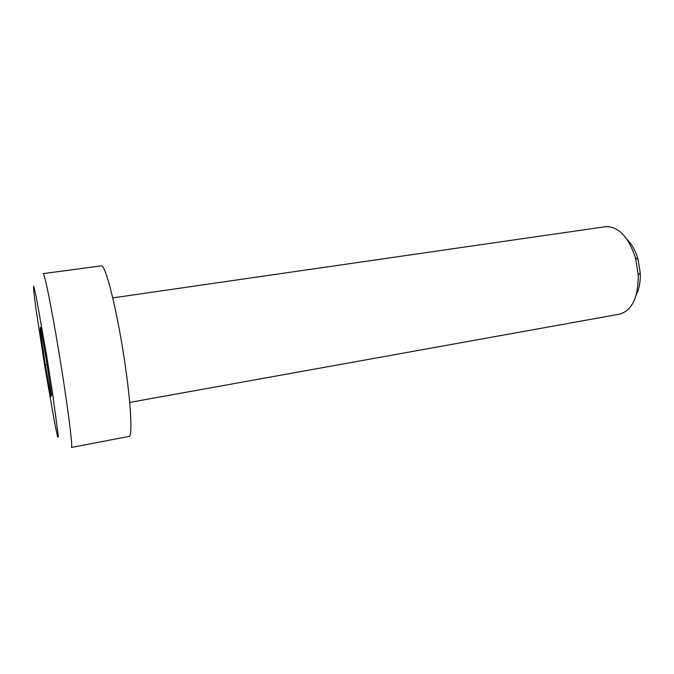 <?xml version="1.0" encoding="UTF-8"?>
<svg xmlns="http://www.w3.org/2000/svg" width="674" height="674" viewBox="0 0 674 674"><rect width="100%" height="100%" fill="white"/><g stroke="black" fill="none" stroke-linecap="round" stroke-linejoin="round"><path stroke-width="1.01" d="M112.769 297.9L605.404 226.7C618.37 226.186 628.412 236.641 635.523 258.075L638.244 274.849C638.295 297.242 632.161 310.326 619.844 314.101L129.728 402.403M101.353 265.859C105.119 264.461 115.195 302.5 122.862 349.89C130.579 397.264 133.048 436.541 129.037 436.407L71.368 447.452C73.205 448.926 67.585 404.594 59.245 354.162C51.687 308.077 44.374 272.153 43.161 273.619L101.353 265.859M636.138 295.119C639.222 289.045 640.586 281.606 640.233 272.802L638.059 259.389C635.607 250.93 631.959 244.3 627.115 239.514M40.213 330.968L40.499 327.168L46.312 359.748L51.637 395.158L50.938 396.455L45.335 364.853L40.213 330.968L41.148 330.824M47.037 364.575L45.335 364.853M46.851 356.959L52.547 392.959L58.427 436.988L57.593 436.777L54.569 422.438L44.905 367.077L35.949 308.743L33.7 290.865L33.734 286.214L36.27 297.007L46.851 356.959M638.059 259.389L635.523 258.075M640.233 272.802L638.244 274.849"/></g></svg>
